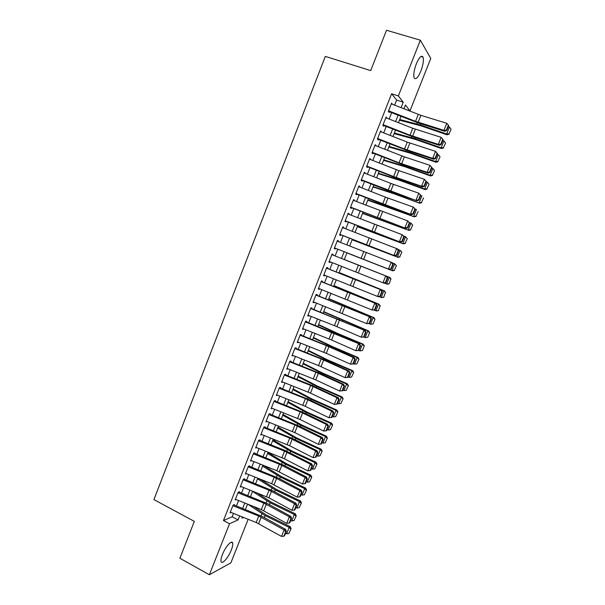 <?xml version="1.0" encoding="UTF-8"?>
<svg xmlns="http://www.w3.org/2000/svg" width="605" height="605" viewBox="0 0 605 605"><rect width="100%" height="100%" fill="white"/><g stroke="black" fill="none" stroke-linecap="round" stroke-linejoin="round"><path stroke-width="0.91" d="M222.398 554.603C225.378 546.776 231.942 539.471 232.653 543.048C233.001 544.477 232.547 546.784 231.314 549.975C228.41 557.629 221.831 565.115 221.059 561.508C220.719 560.094 221.165 557.795 222.398 554.603M416.308 63.88C419.28 57.097 421.526 54.851 423.054 57.135C423.871 60.273 423.137 64.924 420.868 71.087C417.919 77.833 415.673 80.072 414.123 77.795C413.306 74.718 414.039 70.074 416.308 63.88M248.148 519.279L230.876 562.862L209.375 574.75L179.889 558.256L194.326 521.374L153.92 499.594L325.316 56.401L370.714 70.596L386.497 30.25L420.354 40.202L430.775 58.398L409.986 110.851L405.441 105.013L403.936 108.802M405.35 109.354L409.986 110.851M234.49 504.578L233.069 505.152L230.013 512.896L231.065 512.458M239.572 491.699L238.166 492.22L235.103 499.98L236.192 499.556M244.67 478.782L243.278 479.258L240.208 487.04L241.334 486.632M249.774 465.842L248.398 466.258L245.327 474.063L246.492 473.677M254.894 452.865L253.54 453.236L250.455 461.055L251.672 460.692M260.021 439.858L258.683 440.175L255.597 448.018L256.868 447.685M264.665 428.09L265.164 426.82L263.848 427.092L260.747 434.95L261.995 434.609M269.838 414.977L270.322 413.744L269.021 413.971L265.913 421.844L267.251 421.541M275.018 401.833L275.487 400.646L274.209 400.812L271.093 408.708L272.424 408.413M280.221 388.652L280.667 387.51L279.404 387.631L276.288 395.541L277.619 395.246M285.431 375.448L285.863 374.344L284.622 374.412L281.491 382.345L282.822 382.05M290.65 362.198L291.065 361.147L289.848 361.162L286.709 369.118L288.041 368.831M295.89 348.926L296.284 347.92L295.081 347.883L291.935 355.853L293.266 355.566M301.139 335.616L301.517 334.656L300.33 334.565L297.184 342.559L298.515 342.279M306.402 322.276L306.765 321.361L305.593 321.217L302.44 329.233L303.77 328.954M311.673 308.905L312.021 308.036L310.872 307.839L307.703 315.87L308.86 316.037L309.034 315.598M316.959 295.497L317.285 294.673L316.158 294.423L312.989 302.477L314.124 302.697L314.32 302.205M322.261 282.059L322.571 281.28L321.459 280.977L318.283 289.054L319.402 289.319L319.614 288.782M327.577 268.59L327.865 267.856L326.776 267.501L323.584 275.593L324.688 275.918L324.923 275.328M331.842 254.66L386.807 276.349L332.909 255.068L333.173 254.395L332.107 253.987L328.908 262.101L329.99 262.472L330.239 261.836M338.248 241.539L338.498 240.903L337.446 240.442L334.24 248.572L335.299 249.003L335.571 248.315L389.537 269.527L388.44 269.081L391.185 262.23L392.267 262.699L393.227 264.241L392.796 264.052L390.875 268.854L391.306 269.028L393.227 264.241M343.602 227.972L343.829 227.382L342.801 226.86L339.587 235.012L340.63 235.496L340.918 234.763M348.964 214.367L349.183 213.822L348.17 213.247L344.948 221.422L345.969 221.959L346.279 221.173M354.349 200.724L354.538 200.225L353.554 199.597L350.325 207.795L351.323 208.385L351.656 207.545M359.741 187.051L359.914 186.605L358.946 185.916L355.71 194.129L356.693 194.78L357.041 193.887M365.148 173.34L364.354 172.206L361.109 180.434L362.07 181.145L362.44 180.199M370.57 159.599L369.776 158.457L366.524 166.708L367.462 167.472L367.855 166.473M376 145.82L375.213 144.671L371.946 152.944L372.869 153.761L373.285 152.717M381.445 132.011L380.658 130.854L377.391 139.15L378.291 140.02L378.722 138.923M386.913 118.164L386.126 116.999L382.844 125.318L383.721 126.241L384.175 125.091M394.626 105.164L396.638 100.067L391.609 93.767L223.464 520.527L232.176 516.783L233.5 513.426M236.449 505.939L238.589 500.517M241.531 493.067L243.702 487.577M246.628 480.158L248.821 474.607M251.733 467.226L253.949 461.6M256.845 454.257L259.091 448.57M261.98 441.264L264.249 435.502M267.123 428.234L269.422 422.403M272.273 415.174L274.602 409.275M277.438 402.083L279.797 396.116M282.618 388.955L285 382.92M287.814 375.803L290.226 369.693M293.017 362.614L295.459 356.436M298.235 349.395L300.7 343.141M303.468 336.138L305.964 329.823M308.709 322.851L311.235 316.46M313.965 309.533L316.513 303.075M319.236 296.185L321.815 289.651M324.514 282.8L327.123 276.198M329.808 269.384L332.447 262.706M335.117 255.938L337.779 249.199M340.456 242.416L343.103 235.7M345.81 228.841L348.442 222.171M351.18 215.236L353.796 208.604M356.564 201.594L359.166 195.007M361.964 187.921L364.55 181.371M367.371 174.217L369.942 167.706M372.793 160.476L375.35 154.01M378.231 146.697L380.772 140.277M383.683 132.888L386.202 126.505M389.151 119.041L391.647 112.704M392.38 104.287L391.601 103.115L388.312 111.449L389.166 112.432L389.643 111.229M209.375 574.75L229.507 523.741L238.098 519.907L239.686 515.899M223.464 520.527L229.507 523.741M391.609 93.767L398.362 95.923L420.354 40.202M401.07 107.682L403.24 102.192L398.362 95.923M242.643 508.412L244.783 502.989M247.732 495.54L249.903 490.05M252.829 482.639L255.03 477.08M257.949 469.707L260.173 464.08M263.069 456.737L265.323 451.05M268.212 443.745L270.488 437.982M273.362 430.715L275.661 424.892M278.519 417.654L280.856 411.763M283.7 404.564L286.059 398.597M288.887 391.443L291.27 385.408M294.083 378.291L296.503 372.181M299.301 365.102L301.744 358.924M304.527 351.883L306.992 345.637M309.768 338.634L312.263 332.311M315.016 325.346L317.542 318.956M320.279 312.029L322.836 305.57M325.558 298.681L328.144 292.147M330.852 285.303L333.461 278.693M336.153 271.887L338.792 265.209M341.47 258.441L344.132 251.703M346.816 244.912L349.463 238.204M352.178 231.344L354.817 224.674M357.555 217.739L360.179 211.115M362.947 204.104L365.556 197.517M368.354 190.431L370.941 183.882M373.769 176.72L376.348 170.217M379.206 162.987L381.763 156.521M384.651 149.208L387.192 142.788M390.112 135.399L392.63 129.016M395.579 121.56L398.09 115.215M242.439 517.003L241.97 518.183L243.588 517.464M400.956 116.341L398.445 122.679M395.496 130.143L392.97 136.518M390.051 143.907L387.51 150.327M384.614 157.64L382.058 164.106M379.199 171.336L376.62 177.84M373.792 185.001L371.198 191.551M368.4 198.629L365.791 205.216M363.015 212.226L360.399 218.859M357.653 225.794L355.014 232.464M352.299 239.323L349.645 246.031M346.96 252.814L344.298 259.553M341.621 266.321L338.974 272.999M336.282 279.805L333.665 286.415M330.958 293.259L328.371 299.793M325.649 306.682L323.093 313.14M320.355 320.068L317.822 326.458M315.069 333.423L312.573 339.738M309.798 346.748L307.325 352.995M304.542 360.035L302.099 366.214M299.293 373.293L296.881 379.395M294.068 386.512L291.678 392.554M288.842 399.708L286.483 405.675M283.639 412.867L281.302 418.766M278.444 425.996L276.137 431.819M273.263 439.086L270.987 444.849M268.098 452.154L265.845 457.841M262.941 465.185L260.717 470.811M257.798 478.184L255.597 483.743M252.663 491.154L250.493 496.644M247.543 504.094L245.403 509.516M396.638 100.067L403.24 102.192M232.176 516.783L238.098 519.907M391.337 103.773L392.448 104.128M385.884 117.597L386.988 117.96M380.447 131.391L381.551 131.761M375.024 145.147L376.121 145.518M369.617 158.865L370.706 159.251M364.218 172.554L365.307 172.939M358.833 186.211L359.914 186.605M353.464 199.832L354.538 200.225M348.102 213.414L349.183 213.822M342.763 226.966L343.829 227.382M337.431 240.487L338.498 240.903M328.923 262.048L329.99 262.472M323.63 275.487L324.688 275.918M318.343 288.887L319.402 289.319M313.072 302.25L314.124 302.697M307.816 315.591L308.86 316.037M302.568 328.893L303.612 329.339M297.335 342.158L298.378 342.619M292.117 355.4L293.153 355.861M286.914 368.604L287.942 369.073M281.718 381.778L282.747 382.247M276.53 394.921L277.559 395.398M271.365 408.027L272.386 408.511M266.465 421.231L267.228 421.594M391.306 103.863L420.891 115.321L446.762 123.291L448.713 125.613L448.365 125.205L446.399 130.12L446.747 130.521L448.713 125.613M388.561 110.806L415.522 121.34L443.949 130.325L444.834 131.323L419.106 123.284L389.408 111.827M446.399 130.12L443.949 130.325L446.762 123.291L448.365 125.205M444.834 131.323L446.747 130.521M399.436 120.183L420.914 125.817L447.065 134.802L446.687 133.992L420.437 124.978L399.708 119.487M449.001 133.811L451.08 129.304L449.001 133.811L446.687 133.992L449.455 127.073L448.29 126.672M449.455 127.073L450.937 128.971M449.144 134.136L447.065 134.802M385.831 117.748L412.769 128.275L441.143 137.343L443.102 139.634L442.747 139.248L440.78 144.156L441.143 144.535L443.102 139.634M383.101 124.668L410.016 135.202L438.338 144.361L439.245 145.306L413.623 137.093L383.963 125.628M440.78 144.156L438.338 144.361L441.143 137.343L442.747 139.248M439.245 145.306L441.143 144.535M380.371 131.588L407.271 142.114L435.532 151.363L437.506 153.617L437.135 153.254L435.177 158.147L435.547 158.502L437.506 153.617M377.649 138.5L404.526 149.019L432.734 158.359L433.664 159.244L408.141 150.872L378.533 139.4M435.177 158.147L432.734 158.359L435.532 151.363L437.135 153.254M433.664 159.244L435.547 158.502M374.926 145.404L404.382 156.861L429.943 165.346L431.925 167.57L431.546 167.23L429.595 172.107L429.973 172.44L431.925 167.57M372.204 152.294L399.05 162.805L427.153 172.319L428.098 173.151L402.68 164.613L373.119 153.133M429.595 172.107L427.153 172.319L429.943 165.346L431.546 167.23M428.098 173.151L429.973 172.44M369.489 159.175L398.907 170.64L424.362 179.292L426.351 181.485L425.965 181.167L424.022 186.037L424.408 186.348L426.351 181.485M366.781 166.05L393.59 176.562L421.579 186.249L422.547 187.028L393.371 176.894L367.711 166.836M424.022 186.037L421.579 186.249L424.362 179.292L425.965 181.167M422.547 187.028L424.408 186.348M394.127 133.599L415.484 139.468L441.559 148.55L441.158 147.802L414.985 138.689L394.377 132.979M443.465 147.612L445.552 143.098L443.465 147.612L441.158 147.802L443.919 140.897L442.762 140.496M443.919 140.897L445.401 142.78M443.624 147.915L441.559 148.55M388.833 146.985L410.069 153.088L436.061 162.269L435.645 161.573L409.547 152.362L389.053 146.433M437.952 161.376L440.047 156.854L437.952 161.376L435.645 161.573L438.398 154.691L437.241 154.283M438.398 154.691L439.88 156.566M438.118 161.656L436.061 162.269M383.547 160.34L404.662 166.67L430.586 175.957L430.14 175.314L404.117 165.997L383.744 159.856M432.454 175.11L434.549 170.572L432.454 175.11L430.14 175.314L432.893 168.447L431.736 168.039M432.893 168.447L434.375 170.307M432.628 175.367L430.586 175.957M378.276 173.658L399.27 180.222L425.118 189.607L424.649 189.025L398.71 179.609L378.443 173.242M426.964 188.813L429.058 184.26L426.964 188.813L424.649 189.025L427.395 182.173L426.245 181.757M427.395 182.173L428.885 184.018M427.145 189.047L425.118 189.607M364.074 172.917L390.86 183.428L418.796 193.199L420.793 195.362L420.407 195.067L418.463 199.922L418.857 200.217L420.793 195.362M361.366 179.776L417.011 200.86L391.798 191.989L362.319 180.502M418.463 199.922L416.021 200.142L418.796 193.199L420.407 195.067M417.011 200.86L418.857 200.217M373.02 186.953L393.893 193.744L419.666 203.22L393.311 193.177L373.156 186.597M421.488 202.478L423.591 197.918L421.488 202.478L419.182 202.698L421.912 195.861L420.762 195.445M421.677 202.69L419.666 203.22M358.667 186.627L385.423 197.132L413.245 207.076L415.257 209.209L414.856 208.937L412.912 213.777L413.321 214.049L415.257 209.209M355.967 193.471L411.491 214.662L386.376 205.632L356.942 194.137M412.912 213.777L410.477 213.996L413.245 207.076L414.856 208.937M411.491 214.662L413.321 214.049M367.772 200.21L414.228 216.809L387.926 206.721L367.885 199.922M416.028 216.106L418.138 211.538L416.028 216.106L413.714 216.333L416.444 209.519L415.128 209.027M416.225 216.295L414.228 216.809M353.275 200.3L407.709 220.916L409.729 223.018L409.32 222.769L407.384 227.601L407.793 227.843L409.729 223.018M350.582 207.129L405.978 228.433L351.581 207.734M407.384 227.601L404.949 227.82L407.709 220.916L409.32 222.769M405.978 228.433L407.793 227.843M362.546 213.429L408.798 230.354L362.629 213.217M410.583 229.703L412.693 225.12L410.583 229.703L408.269 229.938L410.992 223.139L409.404 222.542M412.489 224.947L410.992 223.139L412.693 225.12M410.787 229.87L408.798 230.354M347.898 213.943L402.189 234.717L404.208 236.797L403.792 236.563L401.864 241.387L402.287 241.607L404.208 236.797M345.213 220.749L400.487 242.166L346.226 221.301M401.864 241.387L399.429 241.607L402.189 234.717L403.792 236.563M400.487 242.166L402.287 241.607M357.321 226.625L403.384 243.868L357.381 226.474M405.146 243.27L407.263 238.68L405.146 243.27L402.839 243.512L405.554 236.729L403.709 236.026M407.052 238.529L405.554 236.729L407.263 238.68M405.365 243.414L403.384 243.868M342.528 227.548L397.742 249.018L398.71 250.538L398.287 250.326L396.366 255.136L396.789 255.34L398.71 250.538M339.851 234.339L395.005 255.862L340.895 234.831M396.366 255.136L393.931 255.363L396.676 248.489L398.287 250.326M395.005 255.862L396.789 255.34M352.118 239.784L397.984 257.352L352.148 239.701M399.723 256.8L401.849 252.194L399.723 256.8L397.417 257.049L400.124 250.281L398.037 249.479M401.622 252.066L400.124 250.281L401.849 252.194M399.95 256.921L397.984 257.352M337.182 241.123L391.185 262.23L392.796 264.052M334.505 247.899L388.44 269.081L390.875 268.854M389.537 269.527L391.306 269.028M346.922 252.913L392.6 270.806L346.93 252.898M394.324 270.299L396.441 265.686L394.324 270.299L392.01 270.556L394.71 263.803L392.395 262.903M396.214 265.58L394.71 263.803L396.441 265.686M394.551 270.397L392.6 270.806M385.839 282.694L384.084 283.163L382.965 282.769L385.703 275.925L387.313 277.748L385.4 282.535L385.839 282.694L387.752 277.914L387.313 277.748M329.173 261.421L382.965 282.769L385.4 282.535M387.752 277.914L386.807 276.349M389.166 283.836L390.815 279.049L389.166 283.836L387.23 284.221L384.296 283.102M388.924 283.76L386.618 284.025L389.31 277.294L344.321 259.484L389.915 277.513L391.049 279.139M390.815 279.049L389.31 277.294L389.915 277.513M326.511 268.166L381.362 289.961L327.607 268.514M380.386 296.321L378.639 296.76L377.505 296.42L380.235 289.598L381.846 291.406L379.932 296.185L380.386 296.321L382.292 291.549L381.846 291.406M323.856 274.904L377.505 296.42L379.932 296.185M382.292 291.549L381.362 289.961M383.797 297.252L385.43 292.495L383.797 297.252L381.868 297.607L379.161 296.624M383.547 297.191L381.233 297.463L383.925 290.748L339.118 272.636M385.43 292.495L383.925 290.748L385.672 292.555M339.155 272.552L384.546 290.914M321.202 281.643L375.924 303.544L322.314 281.93M374.941 309.911L372.06 310.032L374.782 303.234L376.393 305.033L374.487 309.798L374.941 309.911L376.847 305.154L376.393 305.033M318.548 288.366L372.06 310.032L374.487 309.798M376.847 305.154L375.924 303.544M315.901 295.081L370.51 317.088L317.035 295.316M369.519 323.471L366.63 323.615L369.345 316.831L370.948 318.623L369.05 323.373L369.519 323.471L371.417 318.729L370.948 318.623M313.254 301.789L366.63 323.615L369.05 323.373M371.417 318.729L370.51 317.088M310.615 308.49L365.102 330.602L311.772 308.671M364.104 336.993L361.208 337.166L363.915 330.398L365.526 332.183L363.628 336.924L364.104 336.993L365.995 332.266L365.526 332.183M307.975 315.175L336.909 326.655L361.208 337.166L363.628 336.924M365.995 332.266L365.102 330.602M305.344 321.86L359.703 344.079L335.533 333.536L306.516 321.989M358.704 350.484L355.8 350.681L358.5 343.927L360.111 345.705L358.221 350.431L358.704 350.484L360.595 345.765L360.111 345.705M302.712 328.538L331.601 340.018L355.8 350.681L358.221 350.431M360.595 345.765L359.703 344.079M300.08 335.2L326.443 345.637L353.101 357.426L354.326 357.525L330.247 346.824L301.275 335.268M353.32 363.945L350.408 364.165L353.101 357.426L354.712 359.196L352.828 363.915L353.32 363.945L355.203 359.234L354.712 359.196M297.456 341.855L326.299 353.343L350.408 364.165L352.828 363.915M355.203 359.234L354.326 357.525M294.832 348.51L321.164 358.939L347.716 370.888L348.956 370.941L324.976 360.081L296.049 348.525M347.943 377.369L345.031 377.611L347.716 370.888L349.327 372.657L347.444 377.361L347.943 377.369L349.826 372.672L349.327 372.657M292.215 355.15L318.525 365.571L345.031 377.611L347.444 377.361M349.826 372.672L348.956 370.941M289.598 361.782L315.893 372.204L342.347 384.319L343.602 384.319L319.72 373.308L290.831 361.745M342.581 390.762L339.662 391.027L342.347 384.319L343.958 386.081L342.075 390.769L342.581 390.762L344.457 386.073L343.958 386.081M286.989 368.407L315.749 379.895L339.662 391.027L342.075 390.769M344.457 386.073L343.602 384.319M284.38 375.024L310.637 385.445L336.985 397.719L338.263 397.666L310.766 384.901L285.628 374.934M337.235 404.117L334.308 404.405L336.985 397.719L338.596 399.466L336.72 404.148L337.235 404.117L339.102 399.444L338.596 399.466M281.771 381.634L310.494 393.121L334.308 404.405L336.72 404.148M339.102 399.444L338.263 397.666M279.17 388.236L305.389 398.65L331.638 411.082L332.939 410.977L309.238 399.663L280.44 388.092M331.903 417.442L328.969 417.752L331.638 411.082L333.249 412.829L331.381 417.495L331.903 417.442L333.771 412.784L333.249 412.829M276.568 394.831L305.245 406.318L328.969 417.752L331.381 417.495M333.771 412.784L332.939 410.977M273.974 401.417L300.163 411.823L326.307 424.415L327.623 424.256L304.02 412.791L275.267 401.213M271.38 407.997L300.019 419.484L323.645 431.07L326.307 424.415L327.918 426.154L326.05 430.805L326.579 430.737L328.439 426.086L327.918 426.154M328.439 426.086L327.623 424.256M323.645 431.07L326.05 430.805M268.786 414.561L294.945 424.96L320.983 437.717L322.321 437.506L298.817 425.89L270.102 414.312M266.2 421.125L294.801 432.613L318.328 444.35L320.983 437.717L322.594 439.442L320.741 444.085L321.27 443.994L323.13 439.359L322.594 439.442M323.13 439.359L322.321 437.506M318.328 444.35L320.741 444.085M263.614 427.674L289.734 438.065L315.681 450.982L317.035 450.725L293.622 438.958L264.945 427.372M261.035 434.224L289.591 445.711L313.035 457.599L315.681 450.982L317.292 452.699L315.439 457.335L315.976 457.221L317.829 452.593L317.292 452.699M317.829 452.593L317.035 450.725M313.035 457.599L315.439 457.335M258.456 440.758L284.547 451.148L310.388 464.216L311.757 463.906L284.781 450.339L259.81 440.402M255.885 447.292L284.403 458.779L307.741 470.819L310.388 464.216L311.998 465.926L310.146 470.546L310.698 470.418L312.543 465.805L311.998 465.926M312.543 465.805L311.757 463.906M307.741 470.819L310.146 470.546M253.313 453.81L279.366 464.194L305.101 477.413L306.501 477.058L283.269 464.995L254.682 453.395M250.742 460.322L276.78 470.698L302.47 484.008L305.101 477.413L306.72 479.122L304.875 483.728L305.427 483.577L307.272 478.978L306.72 479.122M307.272 478.978L306.501 477.058M302.47 484.008L304.875 483.728M248.179 466.833L274.194 477.201L299.838 490.587L301.252 490.179L278.111 477.965L249.57 466.364M245.615 473.329L271.615 483.697L297.206 497.159L299.838 490.587L301.449 492.281L299.611 496.879L300.171 496.705L302.008 492.115L301.449 492.281M302.008 492.115L301.252 490.179M297.206 497.159L299.611 496.879M243.059 479.818L269.036 490.186L294.582 503.723L296.011 503.262L272.968 490.905L244.465 479.304M240.503 486.299L268.892 497.794L291.958 510.28L294.582 503.723L296.193 505.409L294.355 510L294.93 509.803L296.768 505.228L296.193 505.409M296.768 505.228L296.011 503.262M291.958 510.28L294.355 510M237.946 492.772L263.893 503.133L289.341 516.821L290.786 516.315L267.841 503.814L239.376 492.205M235.398 499.238L261.33 509.599L286.725 523.363L289.341 516.821L290.952 518.508L289.122 523.083L289.704 522.871L291.527 518.303L290.952 518.508M291.527 518.303L290.786 516.315M286.725 523.363L289.122 523.083M232.849 505.697L258.766 516.057L284.108 529.897L285.575 529.337L262.721 516.693L234.294 505.077M230.308 512.148L256.202 522.501L281.499 536.423L284.108 529.897L285.726 531.576L283.896 536.136L284.486 535.909L286.309 531.349L285.726 531.576M286.309 531.349L285.575 529.337M281.499 536.423L283.896 536.136M378.435 310.622L380.053 305.903L378.435 310.622L376.522 310.955L374.041 310.123M378.178 310.592L375.864 310.864L378.548 304.171L333.93 285.749M380.053 305.903L378.548 304.171L380.311 305.948M333.99 285.605L379.191 304.285M373.096 323.97L374.964 319.304L373.096 323.97L370.51 324.242L368.952 323.592M372.824 323.955L370.51 324.242L373.187 317.557L328.757 298.832M374.699 319.281L373.187 317.557L373.852 317.617L374.964 319.304M328.84 298.628L373.852 317.617M367.757 337.28L369.625 332.621L367.757 337.28L365.17 337.582L363.877 337.038M367.485 337.287L365.17 337.582L367.84 330.912L323.592 311.893M369.352 332.621L367.84 330.912L368.528 330.92L369.625 332.621M323.698 311.613L368.528 330.92M362.44 350.56L364.301 345.916L362.44 350.56L359.846 350.885L358.735 350.416M362.153 350.582L359.846 350.885L362.508 344.237L337.424 333.703L318.434 324.915M364.021 345.931L362.508 344.237L363.212 344.192L364.301 345.916M318.57 324.575L338.225 333.703L363.212 344.192M356.844 363.855L358.992 359.173L356.844 363.855L354.53 364.157L353.418 363.688M354.53 364.157L357.184 357.525L332.175 346.899L313.299 337.908M358.697 359.211L357.184 357.525L357.91 357.426L358.992 359.173M313.458 337.499L332.992 346.846L357.91 357.426M351.543 377.089L353.691 372.393L351.543 377.089L349.229 377.399L348.117 376.923M349.229 377.399L351.876 370.782L326.942 360.066L308.172 350.87M353.396 372.461L351.876 370.782L352.624 370.631L353.691 372.393M308.353 350.401L327.781 359.96L352.624 370.631M346.249 390.293L348.404 385.589L346.249 390.293L343.935 390.611L342.838 390.127M343.935 390.611L346.582 384.009L321.716 373.194L303.052 363.794M348.102 385.672L346.582 384.009L347.346 383.804L348.404 385.589M303.264 363.265L322.578 373.035L347.346 383.804M340.978 403.459L343.133 398.748L340.978 403.459L338.664 403.792L337.56 403.301M338.664 403.792L341.296 397.205L316.506 386.3L297.947 376.696M342.823 398.854L341.296 397.205L342.082 396.948L343.133 398.748M298.182 376.098L317.383 386.088L342.082 396.948M335.714 416.595L337.877 411.876L335.714 416.595L333.4 416.936L332.304 416.444M333.4 416.936L336.025 410.364L311.31 399.368L292.858 389.567M337.552 412.005L336.025 410.364L336.834 410.054L337.877 411.876M293.115 388.909L312.21 399.103L336.834 410.054M330.459 429.701L332.629 424.975L330.459 429.701L328.144 430.049L327.055 429.55M328.144 430.049L330.769 423.492L306.122 412.406L287.776 402.401M332.296 425.118L330.769 423.492L331.601 423.129L332.629 424.975M288.063 401.682L307.045 412.088L331.601 423.129M325.225 442.777L327.396 438.035L325.225 442.777L322.911 443.132L321.822 442.633M322.911 443.132L325.528 436.591L300.95 425.413L282.709 415.211M327.055 438.209L325.528 436.591L326.375 436.175L327.396 438.035M283.019 414.433L301.887 425.043L326.375 436.175M320 455.822L322.17 451.073L320 455.822L317.685 456.178L316.596 455.678M317.685 456.178L320.295 449.659L295.792 438.383L277.657 427.985M321.83 451.262L320.295 449.659L321.164 449.19L322.17 451.073M277.99 427.145L296.745 437.967L321.164 449.19M314.789 468.83L316.959 464.073L314.789 468.83L312.475 469.193L311.386 468.693M312.475 469.193L315.076 462.689L290.642 451.33L272.613 440.735M316.612 464.285L315.076 462.689L315.961 462.175L316.959 464.073M272.968 439.827L291.618 450.861L315.961 462.175M309.586 481.814L311.764 477.042L309.586 481.814L307.272 482.185L306.19 481.671M307.272 482.185L309.873 475.696L285.507 464.239L267.584 453.447M311.409 477.269L309.873 475.696L310.781 475.129L311.764 477.042M267.962 452.487L286.505 463.725L310.781 475.129M304.398 494.761L306.584 489.982L304.398 494.761L302.084 495.14L301.01 494.625M302.084 495.14L304.678 488.666L280.387 477.126L262.562 466.137M306.213 490.231L304.678 488.666L305.601 488.046L306.584 489.982M263.341 465.343L281.401 476.558L305.601 488.046M299.225 507.678L301.411 502.891L299.225 507.678L296.911 508.064L295.837 507.542M296.911 508.064L299.498 501.605L275.275 489.974L257.556 478.797M301.033 503.163L299.498 501.605L300.443 500.932L301.411 502.891M260.218 479.152L276.303 489.354L300.443 500.932M294.06 520.565L296.253 515.77L294.06 520.565L291.746 520.958L290.68 520.436M291.746 520.958L294.325 514.515L270.178 502.793L252.557 491.419M295.868 516.057L294.325 514.515L295.293 513.796L296.253 515.77M256.883 492.841L271.229 502.127L295.293 513.796M288.91 533.421L291.103 528.611L288.91 533.421L286.596 533.814L285.53 533.292M286.596 533.814L289.167 527.386L265.088 515.581L247.884 504.23M290.718 528.921L289.167 527.386L290.158 526.622L291.103 528.611M253.374 506.423L266.162 514.87L290.158 526.622M418.274 114.398L415.522 121.34M420.891 115.321L418.131 122.263M420.437 124.978L420.883 123.836M416.754 123.866L417.238 122.664M412.769 128.275L410.016 135.202M415.378 129.198L412.625 136.125M407.271 142.114L404.526 149.019M409.872 143.045L407.127 149.957M401.788 155.916L399.05 162.805M404.382 156.861L401.644 163.751M396.32 169.687L393.59 176.562M398.907 170.64L396.177 177.515M414.985 138.689L415.393 137.66M411.324 137.547L411.755 136.465M409.547 152.362L409.91 151.447M405.902 151.189L406.28 150.229M404.117 165.997L404.435 165.203M400.487 164.802L400.828 163.963M398.71 179.609L398.982 178.921M395.095 178.384L395.383 177.658M390.86 183.428L388.138 190.28M393.447 184.381L390.717 191.24M393.311 193.177L393.537 192.602M389.711 191.929L389.953 191.324M385.423 197.132L382.708 203.968M387.994 198.092L385.279 204.936M387.926 206.721L388.108 206.252M384.341 205.443L384.538 204.951M379.993 210.797L377.286 217.618M382.564 211.773L379.849 218.594M378.987 218.927L379.138 218.549M374.578 224.432L371.878 231.239M377.142 225.408L374.435 232.222M369.179 238.03L366.479 244.821M371.735 239.02L369.035 245.811M363.786 251.597L361.102 258.373M366.335 252.595L363.643 259.371M358.417 265.134L355.732 271.887M360.958 266.132L358.273 272.893M353.055 278.633L350.378 285.371M355.589 279.646L352.912 286.384M347.709 292.102L345.039 298.817M350.234 293.115L347.565 299.838M342.37 305.533L339.707 312.233M344.895 306.561L342.226 313.269M337.053 318.933L334.391 325.619M339.564 319.969L336.909 326.655M331.744 332.296L329.09 338.974M334.247 333.34L331.601 340.018M326.443 345.637L323.804 352.291M328.946 346.68L326.299 353.343M321.164 358.939L318.525 365.571M323.66 359.99L321.021 366.638M315.893 372.204L313.261 378.828M318.381 373.27L315.749 379.895M310.637 385.445L308.013 392.048M313.118 386.512L310.494 393.121M305.389 398.65L302.772 405.237M307.869 399.723L305.245 406.318M300.163 411.823L297.547 418.395M302.629 412.905L300.019 419.484M294.945 424.96L292.336 431.516M297.403 426.056L294.801 432.613M289.734 438.065L287.141 444.614M292.192 439.17L289.591 445.711M284.547 451.148L281.953 457.675M286.997 452.253L284.403 458.779M279.366 464.194L276.78 470.698M281.809 465.305L279.215 471.817M274.194 477.201L271.615 483.697M276.636 478.328L274.05 484.824M269.036 490.186L266.465 496.667M271.471 491.313L268.892 497.794M263.893 503.133L261.33 509.599M266.321 504.267L263.75 510.741M258.766 516.057L256.202 522.501M261.186 517.199L258.622 523.65M342.506 320.93L342.687 320.476M339.042 319.463L339.231 318.986M337.197 334.262L337.424 333.703M333.748 332.773L333.983 332.183M331.911 347.565L332.175 346.899M328.47 346.06L328.749 345.357M326.632 360.83L326.942 360.066M323.206 359.31L323.531 358.5M321.368 374.071L321.716 373.194M317.958 372.529L318.321 371.606M316.12 387.276L316.506 386.3M312.717 385.71L313.125 384.682M310.879 400.45L311.31 399.368M307.491 398.869L307.945 397.727M305.654 413.586L306.122 412.406M302.281 411.99L302.772 410.742M300.443 426.691L300.95 425.413M297.078 425.081L297.615 423.719M295.24 439.774L295.792 438.383M291.89 438.133L292.472 436.674M290.052 452.82L290.642 451.33M286.709 451.164L287.337 449.591M284.879 465.827L285.507 464.239M281.552 464.156L282.217 462.477M279.714 478.812L280.387 477.126M276.402 477.118L277.105 475.341M274.564 491.759L275.275 489.974M271.259 490.05L272.008 488.167M269.422 504.683L270.178 502.793M266.132 502.952L266.926 500.963M264.302 517.57L265.088 515.581M261.02 515.823L261.852 513.728M232.653 543.048L231.186 542.254M423.054 57.135L420.906 56.492"/></g></svg>
